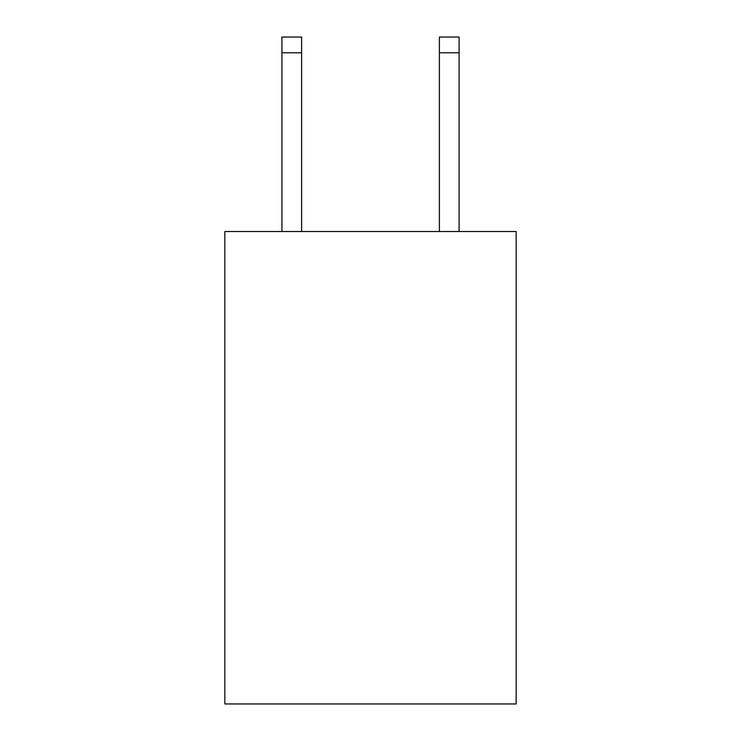 <?xml version="1.0" encoding="UTF-8"?>
<svg xmlns="http://www.w3.org/2000/svg" width="741" height="741" viewBox="0 0 741 741"><rect width="100%" height="100%" fill="white"/><g stroke="black" fill="none" stroke-linecap="round" stroke-linejoin="round"><path stroke-width="1.11" d="M516.162 231.525L516.162 703.95L224.838 703.95L224.838 231.525L516.162 231.525M301.606 231.525L301.606 52.796L281.923 52.796L281.923 37.05L301.606 37.05L301.606 52.796M281.923 231.525L281.923 52.796M459.077 231.525L459.077 37.05L439.394 37.05L439.394 231.525M439.394 52.796L459.077 52.796"/></g></svg>
